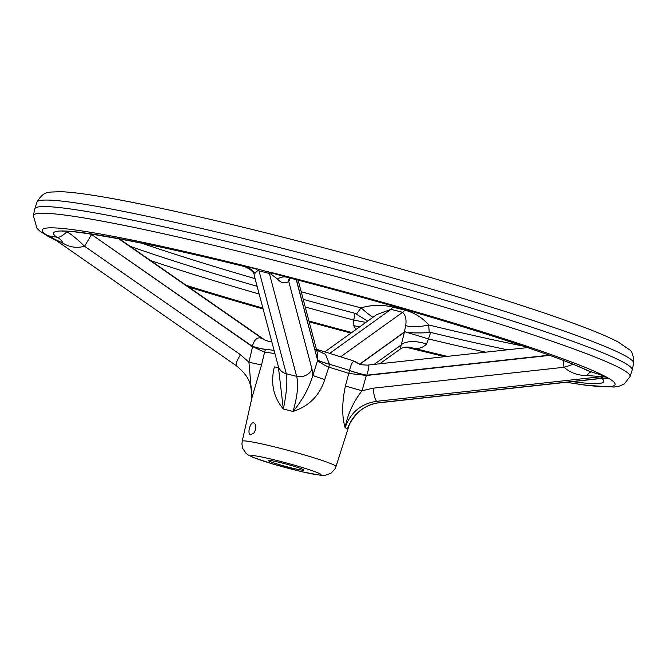 <?xml version="1.0" encoding="UTF-8"?>
<svg xmlns="http://www.w3.org/2000/svg" width="667" height="667" viewBox="0 0 667 667"><rect width="100%" height="100%" fill="white"/><g stroke="black" fill="none" stroke-linecap="round" stroke-linejoin="round"><path stroke-width="1" d="M355.953 329.506L353.818 325.729L353.743 320.077L355.086 313.348L356.361 314.19L361.047 307.887C371.494 304.811 382.033 304.544 392.663 307.078L404.811 310.147C414.474 312.731 422.436 317.675 428.698 324.962L429.231 332.583L430.69 332.433L426.555 344.089C422.186 348.224 417.217 349.45 411.647 347.749L406.278 347.09M355.086 313.348A272.261 17.567 15.1 0 1 303.21 299.35M257.095 286.301A272.261 17.567 15.1 0 1 130.107 246.306M53.694 238.728L47.774 235.734L56.778 237.194C58.996 237.852 62.289 236.11 66.642 231.966A18.559 2.134 -136.9 0 1 84.542 246.256C76.83 248.316 69.668 247.307 63.048 243.213L53.56 238.636L236.51 365.849M507.47 349.791A272.261 17.567 15.1 0 1 430.69 332.433M587.46 370.577L605.269 376.438L609.571 378.864L604.627 378.206M62.089 231.607C61.497 228.289 144.697 241.012 244.622 266.617L258.029 269.084L287.777 277.505C415.216 310.18 550.909 352.518 587.66 370.669M34.784 208.888A309.388 19.968 15.1 0 1 34.817 208.754A309.388 19.968 15.1 0 1 338.703 270.143A309.388 19.968 15.1 0 1 632.216 369.943A309.388 19.968 15.1 0 1 632.183 370.077L630.065 376.572A309.029 19.943 -164.9 0 0 263.573 257.587A309.029 19.943 -164.9 0 0 33.35 215.566L34.784 208.888M55.044 239.67A296.665 19.143 15.1 0 1 52.084 238.161A18.559 14.924 110.1 0 1 53.427 238.544M349.533 424.045L347.399 428.948L345.114 427.664C341.829 416.35 341.921 402.468 345.406 386.035L349.566 370.435C351.442 362.231 353.743 359.555 356.453 362.414L358.846 363.765M315.249 349.508L325.496 354.319L329.481 364.182L328.781 367.192A52.593 3.393 15.1 0 1 348.824 373.428M328.781 367.192L324.729 379.59C319.643 395.531 309.088 406.145 293.055 411.447L283.333 408.996C273.362 397.132 270.377 383.1 274.379 366.883A18.559 1.017 -167.9 0 0 278.539 367.417M274.12 350.517A52.435 3.385 15.1 0 0 265.491 349.3A18.559 1.951 17.5 0 1 252.284 346.515L252.351 346.323A18.559 1.918 18 0 0 265.516 349.225L264.574 352.168A52.593 3.393 15.1 0 1 274.971 353.718M264.574 352.168L261.556 364.874L251.843 398.066M254.169 432.775L255.611 429.465C256.161 425.963 255.544 423.778 253.768 422.903C250.217 421.386 246.94 434.109 250.542 434.851L254.169 432.775M236.635 365.941A12.373 3.118 -55.2 0 1 236.568 365.9A12.373 3.118 -55.2 0 1 240.545 354.736L248.933 362.206L251.876 396.056M264.507 352.143L252.284 346.515M91.554 234.834L91.037 234.434A18.559 2.326 12.4 0 0 91.621 234.551L252.268 346.59M91.437 234.751L84.542 246.256L240.545 354.736M53.919 238.786L53.919 238.786A18.559 18.351 -99.8 0 0 47.774 235.734A296.665 19.143 15.1 0 1 254.11 268.126A18.559 10.972 -77.6 0 1 257.562 270.752L255.186 273.045M91.621 234.551L252.351 346.323C254.335 339.17 257.604 336.56 262.148 338.494L118.526 238.619M255.019 273.353A18.559 17.884 91.7 0 0 245.698 266.85A284.976 18.393 15.1 0 0 56.778 237.194A18.559 12.748 -78.4 0 1 63.048 243.213M91.037 234.434L89.628 233.55M264.949 340.078A18.559 17.617 120.5 0 1 264.874 340.028L119.235 238.753L264.966 340.087M271.836 341.321C270.243 341.829 267.642 341.262 264.04 339.636A18.559 18.226 117.6 0 1 262.148 338.494L264.874 340.028M261.556 364.874A18.559 0.417 13.2 0 1 248.933 362.206L252.551 346.757M400.417 348.316L404.377 332.233L359.872 364.207M404.335 332.274L405.711 325.496C406.595 319.535 405.569 315.132 402.618 312.298A18.559 5.319 104.9 0 0 404.811 310.147M330.09 353.093L390.979 309.355L376.688 314.616M379.748 363.79L400.417 348.949C400.183 348.349 402.501 347.724 407.362 347.073L407.37 347.082A18.559 17.884 -88.3 0 1 411.647 347.749A284.976 18.393 15.1 0 0 447.399 356.37M374.12 364.407L401.251 344.914A18.559 8.079 -169.4 0 1 426.555 344.089M429.231 332.583C418.217 333.242 410.18 332.991 405.136 331.841L404.377 332.233M485.809 352.168A272.62 17.592 15.1 0 1 428.656 338.978L405.136 331.841M359.655 364.124L404.402 331.991A18.559 2.493 -166.7 0 0 404.544 332.099M405.711 325.496A18.559 4.894 171.3 0 0 428.698 324.962A272.62 17.592 -164.9 0 0 522.72 345.973M341.104 356.478L402.618 312.298L390.979 309.355A18.559 3.76 103.4 0 0 392.663 307.078M353.818 325.729A18.559 7.604 -175.7 0 1 359.471 326.98M356.361 314.19L367.659 321.102M365.841 322.403L353.743 320.077A272.62 17.592 15.1 0 1 305.236 307.012M372.936 317.309A18.559 1.009 41.3 0 1 361.047 307.887A272.62 17.592 -164.9 0 1 301.192 291.737M347.399 428.948C353.076 413.865 363.665 405.102 379.164 402.668A12.373 2.576 83.7 0 0 379.556 402.76C366.958 403.894 356.953 411.005 349.533 424.087L347.399 428.948M606.603 377.063A18.559 17.967 -60.4 0 0 600.784 376.738L376.738 401.301C361.064 403.635 350.517 412.423 345.114 427.664C347.607 414.307 353.252 402.001 362.048 390.754L373.103 388.194A12.373 2.576 83.7 0 0 376.738 401.301L379.164 402.668L603.21 378.106L599.583 376.505L587.127 375.479C578.147 375.638 570.443 372.903 564.024 367.267L563.023 360.363M605.311 378.206L603.21 378.106A18.559 17.951 -60.8 0 1 609.029 378.431M549.691 355.394L366.658 375.463L348.999 373.47M368.017 365.208C369.451 364.791 369.018 368.117 366.725 375.188L366.658 375.463M587.127 375.479A18.559 4.827 106.1 0 1 591.045 372.036A284.976 18.393 15.1 0 0 286.318 277.105A18.559 13.44 -71 0 0 277.472 279.023L271.11 274.17L269.368 273.495L296.64 376.346A12.373 10.98 -14.8 0 0 312.006 369.159L312.865 375.438C309.013 388.219 302.409 400.225 293.055 411.447C297.507 395.915 298.699 384.209 296.64 376.346L286.293 373.737C287.594 381.407 286.61 393.163 283.333 408.996L278.289 366.225A12.373 10.98 -14.8 0 0 286.293 373.737L259.029 270.885L257.562 270.752M271.11 274.17A18.559 2.551 -74.4 0 1 272.461 272.761A296.665 19.143 15.1 0 1 605.269 376.438A18.559 14.924 -69.9 0 0 599.583 376.505M373.103 388.194L564.024 367.267A18.559 2.36 165.4 0 0 572.97 364.282M566.616 382.258A296.665 19.143 15.1 0 0 609.571 378.864A18.559 18.351 80.2 0 0 602.76 378.289M345.406 386.035L362.048 390.754L366.325 375.471M328.564 367.1C322.753 364.374 319.109 362.106 317.642 360.297L317.609 360.097A18.559 1.976 12.8 0 0 329.465 364.257A52.435 3.385 15.1 0 1 349.541 370.51A18.559 2.226 -165.9 0 0 366.683 375.388M349.566 370.435A18.559 2.268 -166.4 0 0 366.725 375.188L549.133 355.194M356.453 362.414A18.559 17.675 -67.5 0 0 359.471 364.049C359.255 364.541 361.973 364.899 367.625 365.116L527.497 347.599M296.256 279.706L317.592 360.172M290.387 278.106L288.769 281.516C284.692 283.884 280.932 283.05 277.472 279.023M329.481 364.182A18.559 2.118 12.9 0 1 317.65 359.897L317.484 353.277L298.132 280.198M290.153 277.58L289.303 278.414A18.559 9.688 -153.3 0 0 288.769 281.516L312.006 369.159M324.729 379.59A18.559 0.575 17.5 0 1 312.865 375.438L317.642 360.297M268.593 460.88A18.559 1.201 15.1 0 1 268.126 460.447A18.559 1.201 15.1 0 1 286.36 464.124A18.559 1.201 15.1 0 1 303.969 470.118A18.559 1.201 15.1 0 1 287.952 467.025A18.559 1.201 15.1 0 1 268.593 460.88M141.521 243.113A272.62 17.592 -164.9 0 0 255.061 278.639M633.65 363.265C633.65 355.719 632.133 351.117 629.081 349.475L618.284 342.071C609.73 337.527 596.99 332.083 580.09 325.746C534.242 308.462 456.02 284.092 372.078 260.88C293.313 239.053 211.181 218.726 151.059 206.178C108.546 197.265 78.489 192.43 60.905 191.679L50.617 192.063C49.425 193.188 43.747 190.203 36.935 202.259A309.029 19.943 15.1 0 1 340.47 263.573A309.029 19.943 15.1 0 1 633.65 363.265L632.216 369.943M259.146 294.022A272.62 17.592 15.1 0 1 150.625 260.58M351.801 332.491A284.976 18.393 15.1 0 1 308.946 320.994M262.881 308.121A284.976 18.393 15.1 0 1 186.218 285.326M351 333.066A296.665 19.143 15.1 0 1 309.171 321.844M263.115 308.988A296.665 19.143 15.1 0 1 188.561 286.96M601.859 378.389A284.976 18.393 15.1 0 1 572.444 381.616M444.914 356.645A296.665 19.143 15.1 0 1 405.819 347.115M242.221 441.246L241.921 444.097L242.78 448.516L245.99 453.268L247.974 454.836L253.602 457.62L273.111 464.09L302.51 471.877L320.827 475.321L325.163 475.321L331.09 473.145L334.834 469.176L336.018 466.55A48.574 3.135 -164.9 0 0 278.406 447.849A48.574 3.135 -164.9 0 0 242.221 441.246L251.876 397.949M50.742 237.527A18.559 17.967 119.4 0 1 53.343 238.486M48.324 236.168A18.559 17.951 119.4 0 1 52.176 237.76A18.559 17.951 119.4 0 1 53.518 238.603L236.568 365.9C248.766 376.321 251.684 382.683 251.659 399.2M268.359 271.694A18.559 4.569 -75.9 0 1 269.368 273.495L259.029 270.885A18.559 4.519 -75.8 0 0 258.029 269.084M317.609 360.097L296.398 279.748M278.064 460.78A36.21 2.334 -164.9 0 0 260.564 460.097A36.21 2.334 -164.9 0 0 319.518 474.971A36.21 2.334 -164.9 0 0 278.064 460.78M36.935 202.259L34.817 208.754M405.728 347.123L444.822 356.653M566.3 382.291L586.385 385.326L613.898 387.052L619.126 386.21L624.229 384.017L630.065 376.572M33.35 215.566L36.993 228.372L40.045 231.257L48.733 236.768L56.228 240.495M188.653 287.018L263.123 309.021M309.18 321.869L350.975 333.083M336.018 466.55L349.483 424.179M358.321 363.382L352.768 360.614L316.441 349.258M53.518 238.603L52.184 237.769M325.112 351.659L376.855 314.499M602.668 378.306L379.556 402.76M358.421 363.448L359.471 364.049M254.21 275.413L278.289 366.225M254.21 275.404C254.335 272.453 251.134 269.518 244.606 266.617"/></g></svg>
